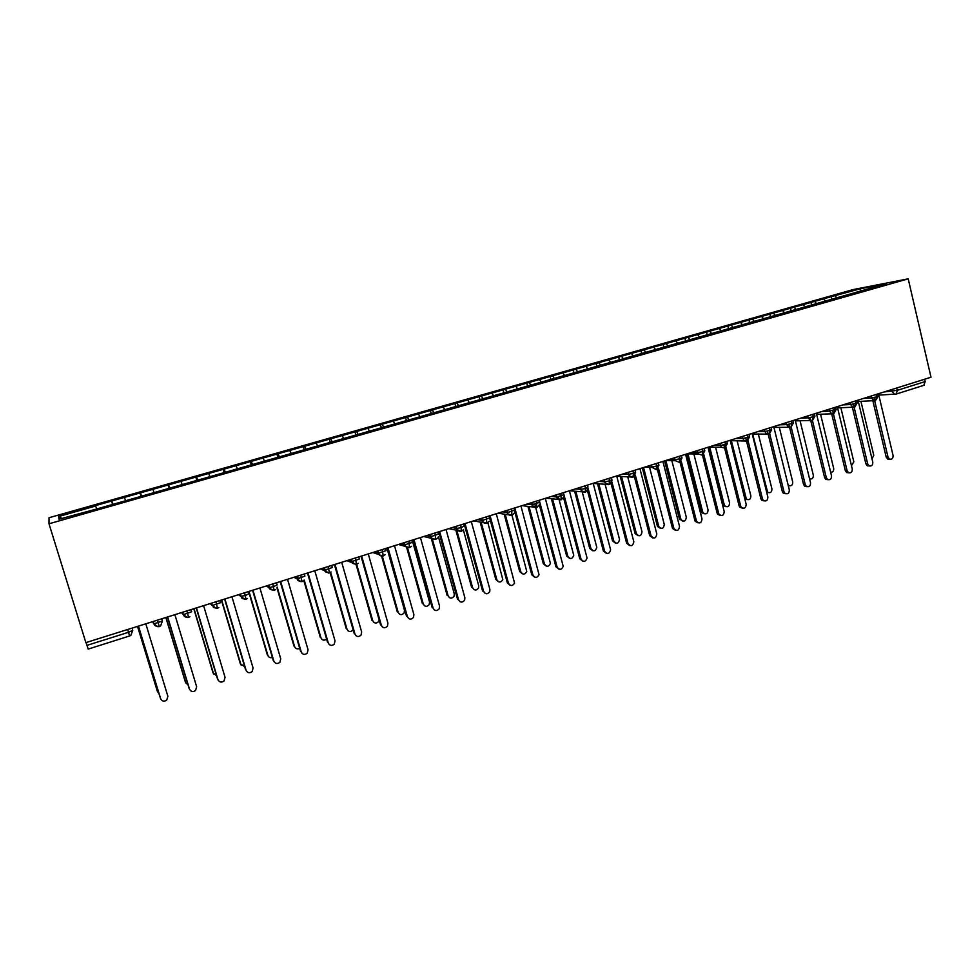 <?xml version="1.0" encoding="UTF-8"?>
<svg xmlns="http://www.w3.org/2000/svg" width="980" height="980" viewBox="0 0 980 980"><rect width="100%" height="100%" fill="white"/><g stroke="black" fill="none" stroke-linecap="round" stroke-linejoin="round"><path stroke-width="1.47" d="M853.041 289.602L49.037 517.734L49 523.786L908.203 278.835L853.041 289.602M95.771 505.986L58.629 516.534L58.984 519.229L97.841 508.657L886.104 283.747L860.636 288.696L831.175 296.695L95.489 505.619L96.591 508.522M111.953 501.393L112.945 504.345M124.583 497.803L125.44 500.315M140.556 493.259L141.598 496.186M153.027 489.718L153.921 492.205M168.793 485.235L169.883 488.138M181.104 481.744L182.047 484.194M196.674 477.321L197.801 480.176M208.838 473.867L209.806 476.292M224.212 469.494L225.376 472.323M236.204 466.088L237.221 468.489M251.395 461.776L252.595 464.569M263.24 458.407L264.282 460.784M278.234 454.144L279.484 456.913M289.945 450.825L291.023 453.164M304.743 446.611L306.03 449.355M316.307 443.327L317.422 445.655M330.934 439.175L332.257 441.882M342.351 435.929L343.49 438.232M356.806 431.825L358.153 434.507M368.088 428.627L369.252 430.894M382.347 424.573L383.744 427.219M393.495 421.4L394.695 423.654M407.594 417.394L409.015 420.028M418.607 414.271L420.04 416.88M432.535 410.314L433.993 412.911M443.413 407.227L444.883 409.812M457.17 403.319L458.567 405.72M467.926 400.257L469.42 402.817M481.523 396.398L482.846 398.615M492.144 393.384L493.675 395.908M505.582 389.562L506.905 391.706M516.08 386.573L517.648 389.085M529.359 382.8L530.707 384.932M539.735 379.86L541.327 382.335M552.855 376.124L554.227 378.231M563.12 373.221L564.737 375.671M576.093 369.534L577.49 371.616M586.224 366.655L587.878 369.08M599.049 363.004L600.471 365.062M609.07 360.162L610.748 362.563M621.749 356.561L623.182 358.594M631.647 353.743L633.35 356.132M644.179 350.191L645.649 352.2M653.979 347.41L655.706 349.762M666.363 343.882L667.846 345.879M676.053 341.138L677.805 343.466M688.303 337.647L689.81 339.631M697.87 334.94L699.598 337.181M709.986 331.497L711.517 333.445M719.455 328.802L721.133 330.934M731.435 325.397L732.979 327.345M740.794 322.738L742.423 324.772M752.64 319.37L754.208 321.293M761.901 316.748L763.494 318.684M773.612 313.416L775.339 315.487M782.775 310.819L784.367 312.706M794.364 307.524L796.238 309.741M803.416 304.952L805.021 306.826M814.882 301.693L816.781 303.886M823.837 299.145L825.466 301.007M896.725 387.994L897.276 390.359L925.181 381.575L924.642 379.236M925.181 381.575L923.797 385.299M835.168 295.923L837.092 298.104M860.636 288.696L860.538 291.023M908.203 278.835L931 377.239L85.873 642.623L49 523.786M129.581 635.971L88.176 649.091L86.081 642.549M58.629 516.534L62.01 518.371M831.175 296.695L831.873 299.586M858.308 401.469L875.557 400.575L876.573 396.876L876.01 394.499M863.552 398.419L871.453 397.954L873.817 400.612L875.557 400.575L878.031 396.3M810.962 302.428L811.661 305.344M790.529 308.235L791.24 311.162M769.876 314.102L770.586 317.042M748.99 320.031L749.712 322.984M727.87 326.034L728.606 328.998M706.519 332.098L707.266 335.074M684.922 338.223L685.682 341.224M663.092 344.433L663.852 347.447M641.006 350.705L641.68 353.339M618.674 357.038L619.348 359.685M596.085 363.458L596.771 366.116M573.226 369.95L573.925 372.621M550.111 376.516L550.821 379.199M526.726 383.156L527.436 385.863M503.059 389.881L503.794 392.588M479.122 396.68L479.857 399.411M454.892 403.552L455.639 406.296M430.379 410.522L431.139 413.278M405.561 417.566L406.369 420.469M380.461 424.695L381.343 427.88M355.042 431.911L355.948 435.145M329.317 439.212L330.236 442.458M303.273 446.611L304.204 449.881M276.899 454.095L277.855 457.378M250.206 461.678L251.162 464.986M223.171 469.359L224.15 472.679M195.804 477.138L196.796 480.47M168.082 485.002L169.087 488.359M140.005 492.977L141.022 496.358M111.573 501.05L112.602 504.443M837.582 407.876L854.756 407.129L855.724 403.429L855.16 401.053M842.874 404.912L850.616 404.507L852.882 407.129L854.768 407.129L857.231 402.841M848.705 472.764L846.708 472.581L845.348 470.682L831.64 413.719L833.735 413.768L834.654 410.069L834.078 407.668M816.622 414.344L833.747 413.768L836.185 409.469M795.405 420.861L812.469 420.481L813.327 416.782L812.751 414.369M800.819 418.117L808.231 417.835L810.215 420.359L812.481 420.481L814.919 416.157M773.943 427.415L790.958 427.268L791.767 423.568L791.179 421.143M779.431 424.83L786.683 424.61L788.471 427.035L790.958 427.268L793.396 422.919M752.236 434.018L769.19 434.14L769.949 430.428L769.349 427.99M757.81 431.616L764.878 431.47L766.446 433.76L769.202 434.14L771.628 429.767M730.247 440.632L747.177 441.086L747.887 437.374L747.274 434.924M735.919 438.489L742.816 438.415L744.126 440.51L747.189 441.086L749.614 436.688M708.038 447.248L721.525 447.26L724.906 448.117L725.555 444.406L724.943 441.943M713.795 445.447L720.496 445.435L721.525 447.26L724.906 448.117L727.344 443.695M686.956 453.863L698.63 454.01L702.378 455.235L702.342 449.036M691.402 452.478L697.919 452.54L698.63 454.01L702.378 455.235L704.804 450.788M682.497 521.017L679.41 518.837L680.818 518.996L665.837 460.502L675.465 460.723L679.569 462.425L679.471 456.215M668.752 459.583L675.073 459.718L675.465 460.723L679.581 462.425L682.007 457.954M644.656 467.154L652.08 467.411L656.502 469.714L656.331 463.491M645.82 466.786L651.957 466.995L656.502 469.714L658.928 465.206M622.631 474.063L628.56 474.357C629.344 476.55 630.814 477.468 632.958 477.101L633.558 473.352L632.909 470.841M633.154 477.076L633.154 477.076C626.673 475.643 629.013 473.389 628.572 474.357L628.045 472.372L628.56 474.357L633.558 473.352L635.493 472.176L634.979 470.192M616.775 476.243L630.814 476.991M599.16 481.437L604.88 481.805C605.677 484.01 607.159 484.929 609.34 484.561L609.205 478.277M609.523 484.537L609.523 484.537C601.977 482.564 606.191 481.56 604.93 481.805L604.366 479.808M593.219 483.459L607.049 484.402M575.407 488.898L580.92 489.339C581.716 491.556 583.223 492.475 585.428 492.107L585.219 485.81M585.611 492.083L585.611 492.083C578.102 490.196 582.426 489.473 580.993 489.339L580.393 487.33M569.515 490.747L582.99 491.899M551.373 496.444L556.665 496.97C557.473 499.2 558.992 500.131 561.221 499.739L560.94 493.442M563.316 492.695L563.843 494.704L556.775 496.97C555.525 497.289 557.069 498.208 561.405 499.727L563.904 496.664M545.946 498.146L558.625 499.469M527.044 504.088L532.103 504.7C532.936 506.942 534.468 507.861 536.734 507.469L536.354 501.16M538.841 500.376L539.38 502.409L532.25 504.7C531.197 505.227 532.74 506.146 536.893 507.456L539.306 504.859M522.095 505.643L533.941 507.126M502.422 511.817L507.248 512.516C508.081 514.77 509.649 515.701 511.928 515.296L511.474 508.975M514.059 508.155L514.61 510.2L507.42 512.528C506.721 513.422 508.277 514.341 512.087 515.284L514.378 513.067M497.963 513.214L508.939 514.855M477.493 519.645L482.074 520.429C482.932 522.695 484.512 523.626 486.827 523.222L486.276 516.889M488.983 516.031L489.535 518.077L482.283 520.441C481.633 521.397 483.189 522.316 486.974 523.21L489.143 521.299M473.536 520.882L483.618 522.659M452.246 527.571L456.594 528.441C457.464 530.731 459.057 531.662 461.396 531.246L460.772 524.9M461.543 531.246L461.543 531.246C457.366 529.984 455.798 529.065 456.827 528.465L456.031 526.383M448.803 528.649L457.954 530.535M426.692 535.595L430.796 536.562C431.666 538.853 433.295 539.796 435.659 539.368L434.936 533.01M437.864 532.091L438.44 534.161L431.053 536.587C432.56 537.31 428.713 537.836 435.794 539.368L437.717 537.898M423.777 536.513L431.96 538.473M400.82 543.716L404.666 544.782C405.549 547.085 407.19 548.028 409.591 547.6L408.77 541.217M411.821 540.262L412.409 542.344L404.948 544.807C406.48 545.664 402.731 546.154 409.726 547.6L411.539 546.289M398.444 544.464L405.61 546.473M374.63 551.948L378.207 553.112C379.101 555.427 380.767 556.358 383.192 555.93L382.274 549.547M385.446 548.543L386.047 550.638L378.513 553.137C380.007 554.043 376.418 554.545 383.315 555.93L385.042 554.754M372.804 552.512L378.917 554.521M356.463 564.37L355.446 557.975M358.741 556.934L359.341 559.041L351.734 561.577C353.29 562.643 349.738 563.059 356.573 564.37L358.215 563.304M346.846 560.67L351.869 562.606M329.378 572.908L328.263 566.501M331.693 565.423L332.293 567.543L324.601 570.127C326.23 571.316 322.69 571.659 329.488 572.92L331.044 571.94M320.558 568.927L324.49 570.703M301.95 581.569L300.725 575.15M304.278 574.035L304.903 576.167L297.124 578.788C298.729 579.976 295.323 580.417 302.036 581.581L303.531 580.687M293.939 577.281L296.769 578.8M274.155 590.34L272.82 583.909M274.241 590.364L274.241 590.364C270.26 589.678 268.606 588.747 269.279 587.559L268.263 585.342M268.704 586.849L269.757 587.522M246.005 599.233L244.559 592.79M217.474 608.237L215.918 601.781M219.888 600.532L220.537 602.7L212.476 605.444C214.485 607.245 211.043 607.416 217.536 608.262L218.871 607.514M188.564 617.351L186.898 610.895M191.014 609.597L191.664 611.777L183.505 614.57C183.885 616.53 185.588 617.461 188.613 617.388L189.912 616.677M159.275 626.6L157.474 620.132M161.749 618.797L162.411 620.977L154.142 623.819C153.983 625.461 155.697 626.404 159.311 626.637L160.573 625.963L162.423 621.026M887.758 459.13L889.583 459.155L887.758 459.13L886.202 457.121L888.027 457.146L889.583 459.155C892.02 459.559 893.184 458.322 893.074 455.467L878.484 393.727M886.202 457.121L872.825 400.661M888.027 457.146L873.915 397.562M872.004 458.934L873.768 455.259L860.93 401.322M869.26 465.916L867.361 465.819L865.891 463.859L867.68 463.895L869.15 465.868C871.661 466.382 872.874 465.157 872.788 462.205L858.002 400.159M865.891 463.859L852.343 407.153M867.68 463.895L853.384 404.054M845.348 470.682L847.1 470.731L848.472 472.642C851.057 473.279 852.318 472.078 852.269 469.016L837.288 406.663M847.1 470.731L832.633 410.608M827.916 479.673L825.822 479.404L824.584 477.579L826.299 477.64L827.549 479.477C830.219 480.261 831.542 479.073 831.53 475.913L816.352 413.241M824.584 477.579L810.019 417.59M826.299 477.64L812.432 420.494M806.895 486.68L804.69 486.276L803.576 484.549L805.266 484.635L806.369 486.362C809.125 487.342 810.521 486.178 810.546 482.871L795.172 419.893M803.576 484.549L788.839 424.303M805.266 484.635L791.215 427.182M851.461 465.659L853.837 461.837L840.852 407.717M830.648 472.299C832.865 472.287 833.882 471.025 833.686 468.489L820.554 414.185M809.541 478.779C812.114 479.416 813.376 478.228 813.327 475.227L800.035 420.702M789.182 485.737L788.324 485.835M788.079 484.867L788.643 485.431C791.338 486.374 792.71 485.247 792.734 482.025L779.296 427.28M785.642 493.749L783.302 493.197L782.346 491.593L783.988 491.703L784.943 493.308C787.785 494.496 789.243 493.369 789.329 489.927L773.747 426.619M782.346 491.593L767.414 431.09M783.988 491.703L769.741 433.92M768.32 492.646L766.752 492.536M752.64 434.005L767.622 492.205C770.403 493.357 771.836 492.266 771.922 488.898L758.312 433.907M764.13 500.903L761.656 500.18L760.86 498.722L762.465 498.845L763.261 500.302C766.176 501.736 767.708 500.658 767.867 497.056L752.089 433.417M760.86 498.722L745.743 437.95M762.465 498.845L748.01 440.706M742.375 508.13L739.753 507.199L739.128 505.937L740.696 506.072L741.321 507.334C744.298 509.061 745.915 508.032 746.16 504.259L730.173 440.302M739.128 505.937L723.828 444.871M740.696 506.072L726.021 447.529M720.374 515.456L717.605 514.255L717.152 513.238L718.671 513.385L719.124 514.402C722.15 516.472 723.84 515.517 724.208 511.548L708.001 447.26M717.152 513.238L702.489 455.198M718.671 513.385L703.775 454.389M698.103 522.855L695.2 521.348L694.918 520.613L696.4 520.784L696.682 521.519C699.732 523.969 701.496 523.1 701.999 518.922L685.571 454.304M694.918 520.613L680.047 462.242M696.4 520.784L681.247 461.274M747.226 499.616L744.825 498.906L746.356 499.016C749.21 500.425 750.717 499.371 750.864 495.856L737.083 440.571M731.325 440.62L746.356 499.016M725.898 506.672L723.35 505.754L722.738 504.529L724.22 504.651L724.833 505.876C727.76 507.567 729.341 506.574 729.586 502.887L715.596 447.26M709.765 447.248L724.22 504.651M708.307 447.248L722.738 504.529M704.326 513.802L701.631 512.638L701.19 511.634L702.648 511.781L703.089 512.785C706.053 514.794 707.707 513.863 708.062 509.992L693.865 453.948M687.936 453.875L702.648 511.781M686.551 453.997L701.19 511.634M680.818 518.996L681.088 519.719C684.077 522.095 685.816 521.25 686.294 517.183L671.851 460.637M664.575 460.894L679.41 518.837M675.563 530.339L672.562 528.502L674.007 528.686C677.033 531.54 678.87 530.768 679.52 526.395L662.884 461.433M672.427 528.085L657.335 469.322M673.86 528.269L658.438 468.183M652.766 537.91L649.691 535.693L651.088 535.901C654.04 539.184 655.951 538.535 656.796 533.941L639.928 468.636M649.679 535.631L634.342 476.427M651.063 535.84L635.334 475.08M629.699 545.566L626.649 543.275L627.996 543.508C630.838 546.852 632.774 546.277 633.84 541.805L616.69 475.937M626.649 543.275L611.055 483.544M627.996 543.508L611.924 481.927M606.338 553.308L603.362 551.005L604.66 551.25C607.282 554.57 609.278 554.116 610.626 549.915L593.182 483.312M603.362 551.005L587.473 490.674M604.66 551.25L588.147 488.53M582.696 561.148L579.78 558.833L581.03 559.102C583.48 562.361 585.489 562.03 587.081 558.098L569.392 490.784M579.78 558.833L563.574 497.779M581.03 559.102L564.015 494.986M563.953 494.716L563.402 492.671M660.422 528.318L657.507 526.517L658.866 526.689C661.831 529.482 663.632 528.735 664.281 524.459L649.569 467.325M643.566 467.497L658.732 526.285M642.341 467.877L657.372 526.101M638.09 535.693L635.101 533.524L636.424 533.72C639.327 536.93 641.189 536.293 642.01 531.809L627.739 476.819M621.541 476.501L636.4 533.659M620.242 476.427L635.077 533.463M615.501 543.141L612.537 540.911L613.823 541.119C616.591 544.39 618.503 543.839 619.544 539.466L605.101 484.267M598.792 483.838L613.823 541.119M597.543 483.752L612.537 540.911M592.63 550.687L589.727 548.433L590.965 548.665C593.549 551.899 595.485 551.458 596.808 547.367L582.206 491.825M575.799 491.286L590.965 548.665M574.586 491.176L589.727 548.433M569.503 558.306L566.661 556.052L567.849 556.309C570.238 559.482 572.21 559.163 573.766 555.341L558.343 496.799M552.536 498.832L567.849 556.309M551.373 498.71L566.661 556.052M558.772 569.074L555.93 566.759L557.13 567.04C559.396 570.238 561.43 570.017 563.218 566.366L545.321 498.342M555.93 566.759L539.331 504.786M557.13 567.04L539.257 500.253M546.093 566.024L543.324 563.757L544.464 564.027C546.693 567.151 548.678 566.942 550.429 563.39L534.847 504.32L531.907 503.977M529.004 506.501L544.464 564.027M527.902 506.366L543.324 563.757M534.541 577.098L531.785 574.77L532.936 575.076C535.056 578.212 537.089 578.09 539.049 574.709L520.943 505.999M531.785 574.77L514.745 511.67M532.936 575.076L514.806 507.922M522.389 573.827L519.706 571.561L520.809 571.842C522.879 574.905 524.876 574.795 526.787 571.499L511.989 515.321M505.215 514.292L520.809 571.842M504.149 514.145L519.706 571.561M510.017 585.207L507.346 582.88L508.449 583.21C510.433 586.285 512.479 586.248 514.561 583.112L496.284 513.74M507.346 582.88L489.731 518.212M489.718 518.163L489.13 515.995M508.449 583.21L490.061 515.701M498.404 581.704L495.819 579.45L496.86 579.756C498.808 582.757 500.805 582.72 502.838 579.67L487.881 522.769M481.143 522.23L496.86 579.756M480.127 522.046L495.819 579.45M485.174 593.402L483.655 591.442C485.541 594.456 487.575 594.505 489.767 591.577L489.877 589.372L471.307 521.581M482.613 591.087L464.14 523.835M483.655 591.442L465.022 523.565M474.124 589.678L472.63 587.755C474.467 590.695 476.464 590.744 478.608 587.902L478.718 585.746L463.369 529.911M456.803 530.303L472.63 587.755M455.847 530.094L471.637 587.424M460.012 601.696L458.567 599.772C460.355 602.737 462.376 602.847 464.655 600.115L464.863 597.678L446.035 529.519M457.574 599.405L438.832 531.785M458.567 599.772L439.665 531.528M449.551 597.739L448.117 595.852C449.857 598.743 451.841 598.854 454.059 596.195L454.267 593.819L438.403 536.575M432.192 538.535L448.117 595.852M431.286 538.314L447.174 595.509M434.532 610.087L433.16 608.213C434.863 611.116 436.884 611.287 439.224 608.739L439.542 606.093L420.432 537.555M432.217 607.821L413.217 539.821M433.16 608.213L413.989 539.588M424.659 605.897L423.299 604.06C424.965 606.89 426.937 607.061 429.228 604.574L429.534 602.002L412.237 540.139M407.3 546.95L423.299 604.06M406.443 546.705L422.405 603.68M408.721 618.564L407.435 616.751C409.077 619.605 411.098 619.838 413.487 617.437L413.891 614.607L394.524 545.701M406.553 616.334L387.284 547.967M407.435 616.751L387.994 547.746M399.448 614.129L398.174 612.353C399.779 615.134 401.751 615.354 404.091 613.015L404.483 610.271L386.953 548.077M382.139 555.587L398.174 612.353M381.343 555.317L397.341 611.949M382.568 627.139L381.392 625.399C382.972 628.217 384.993 628.486 387.431 626.22L387.933 623.231L368.272 553.933M380.571 624.958L361.02 556.211M381.392 625.399L361.669 556.015M373.919 622.447L372.755 620.744C374.299 623.488 376.271 623.758 378.648 621.553L379.211 620.193M356.683 564.333L372.755 620.744M355.973 564.174L371.971 620.328M356.083 635.8L355.017 634.17C356.561 636.939 358.57 637.245 361.044 635.089L361.645 631.965L341.702 562.287M354.258 633.692L334.425 564.566M355.017 634.17L335.001 564.382M348.072 630.851L347.018 629.246C348.525 631.953 350.485 632.259 352.898 630.164L353.131 629.809M330.652 572.296L347.018 629.246M330.15 572.639L346.295 628.805M329.231 644.546L328.3 643.039C329.807 645.771 331.816 646.126 334.327 644.068L335.013 640.81L314.788 570.74M327.602 642.537L307.487 573.03M328.3 643.039L308.002 572.859M321.881 639.34L320.962 637.858C322.298 640.418 324.172 640.834 326.61 639.119M304.192 579.976L320.962 637.858M303.788 580.442L320.301 637.392M302.036 653.378L301.252 652.019C302.722 654.726 304.731 655.106 307.267 653.145L308.051 649.764L287.532 579.29M300.615 651.504L280.207 581.593M301.252 652.019L280.66 581.459M295.348 647.915L294.576 646.567C295.642 648.846 297.344 649.434 299.696 648.331M277.193 587.094L294.576 646.567M276.948 587.829L293.976 646.077M274.474 662.296L273.849 661.12C275.294 663.803 277.303 664.207 279.876 662.321L280.733 658.83L259.921 587.963M273.285 660.569L252.583 590.266M273.849 661.12L252.95 590.156M268.483 656.551L267.871 655.399C268.716 657.396 270.211 658.095 272.379 657.494M248.994 591.393L267.871 655.399M248.638 591.504L267.332 654.885M246.556 671.288L246.103 670.332C247.524 673.003 249.532 673.419 252.13 671.606L253.073 668.017L231.942 596.747M245.6 669.769L224.592 599.062M246.103 670.332L224.898 598.964M241.276 665.273L240.345 663.791L244.669 666.633M221.676 599.968L240.823 664.33M221.394 600.066L240.345 663.791M218.271 680.365L217.977 679.679C219.385 682.313 221.407 682.766 224.028 681.002L225.045 677.327L203.607 605.652M217.548 679.079L196.233 607.968M217.977 679.679L196.466 607.894M213.726 674.056L213.015 672.807L216.556 675.747M194.016 608.666L213.432 673.383M193.795 608.727L213.015 672.807M189.642 689.516L189.495 689.136C190.892 691.758 192.913 692.223 195.559 690.52L196.649 686.76L174.893 614.668M189.128 688.511L167.494 616.984M189.495 689.136L167.654 616.935M185.833 682.925L188.001 684.787M165.988 617.461L185.686 682.545M165.841 617.51L185.343 681.945M138.462 626.098L160.634 698.716C162.018 701.337 164.04 701.815 166.71 700.149L167.886 696.314L145.799 623.807M160.34 698.066L138.376 626.134M157.609 691.868L158.993 693.656M137.604 626.367L157.596 691.819M137.531 626.392L157.315 691.206M884.009 391.988L897.276 390.359L896.235 394.046L894.495 394.144L892.045 391.473L891.616 389.599M86.951 645.379L128.527 632.296L127.67 629.491M129.605 636.008L128.527 632.296L132.766 630.312L130.842 635.371L129.605 636.008M877.492 394.034L877.958 396.03L876.573 396.876L871.453 397.954L871 396.079M856.679 400.575L857.157 402.56L855.724 403.429L850.616 404.495L850.162 402.621M821.963 411.478L829.545 411.135L829.092 409.236M814.356 413.866L814.846 415.851L813.327 416.782L808.231 417.835L807.777 415.924M792.832 420.616L793.322 422.601L791.767 423.568L786.683 424.61L786.217 422.699M771.064 427.464L771.554 429.448L769.949 430.428L764.878 431.47L764.4 429.546M749.039 434.373L749.529 436.357L747.887 437.374L742.816 438.415L742.338 436.48M726.756 441.368L727.258 443.352L725.555 444.406L720.496 445.435L720.018 443.487M704.216 448.448L704.718 450.433L702.966 451.511L697.919 452.527L697.429 450.579M681.406 455.614L681.909 457.599L680.108 458.701L675.073 459.718L674.571 457.758M658.327 462.854L658.842 464.839L656.967 465.99L651.957 466.995L651.443 465.022M611.373 477.603L611.9 479.588L609.866 480.813L604.88 481.805L604.403 479.796M587.486 485.1L588.012 487.109L585.893 488.359L580.993 489.339L580.466 487.305M556.224 494.925L556.775 496.97L556.126 494.949M531.687 502.63L532.25 504.7L531.564 502.666M506.856 510.421L507.42 512.528L506.697 510.47M481.707 518.322L482.283 520.441L481.523 518.383M463.577 524.006L464.14 526.064L461.482 527.51L456.827 528.465L456.239 526.321M430.453 534.418L431.053 536.587L430.22 534.492M404.336 542.614L404.948 544.807L404.079 542.7M377.888 550.919L378.513 553.137L377.606 551.005M348.096 560.278L351.404 561.54L350.803 559.433M321.22 568.719L324.245 570.078L323.645 567.959M294.012 577.257L296.756 578.727L296.132 576.595M276.519 582.757L277.144 584.889L273.616 586.628L269.279 587.559L268.606 585.244M266.438 585.918L273.2 590.499M248.393 591.589L249.03 593.733L245.368 595.522L240.664 596.367L240.027 594.211M238.52 594.688L244.976 599.393M210.222 603.57L212.06 605.371L211.411 603.19M181.557 612.574L183.076 614.485L182.415 612.304M152.513 621.688L153.701 623.721L153.039 621.528M132.092 628.107L132.766 630.312M835.646 407.178L836.124 409.162L829.545 411.122L831.677 413.719M351.097 559.335L351.404 561.54L355.666 564.505M323.951 567.861L324.245 570.078L328.533 573.055M296.462 576.497L296.744 578.727L301.044 581.728M211.778 603.08L212.06 605.371L216.372 608.396M182.794 612.182L183.076 614.485L187.388 617.535M153.407 621.406L153.701 623.721L158 626.784M744.482 497.522L745.572 497.607M924.079 385.25L896.235 394.046L878.815 395.112M633.202 477.064L635.591 472.544M609.56 484.524L612.022 480.31M585.648 492.07L588.147 488.469M509.147 512.32L507.113 512.026M483.459 520.331L481.988 520.086M461.568 531.234L463.589 529.58M457.709 528.391L456.521 528.159M431.874 536.526L430.71 536.244M405.892 544.733L404.544 544.365M379.664 553.026L378.023 552.487M353.192 561.405L351.146 560.634M326.401 569.882L323.865 568.743M299.304 578.445L296.193 576.804M274.253 590.352L275.674 589.519M240.37 594.101L241.068 596.44C243.065 598.192 239.524 598.327 246.078 599.246L247.462 598.462M869.15 465.868L867.361 465.819M848.472 472.642L846.708 472.581M827.549 479.477L825.822 479.404M806.369 486.362L804.69 486.276M784.943 493.308L783.302 493.197M766.654 492.144L767.622 492.205M763.261 500.302L761.656 500.18M741.321 507.334L739.753 507.199M719.124 514.402L717.605 514.255M696.682 521.519L695.2 521.348M723.35 505.754L724.833 505.876M701.631 512.638L703.089 512.785M679.679 519.547L681.088 519.719M674.007 528.686L672.562 528.502M651.088 535.901L649.691 535.693M657.507 526.517L658.866 526.689M635.101 533.524L636.424 533.72"/></g></svg>

